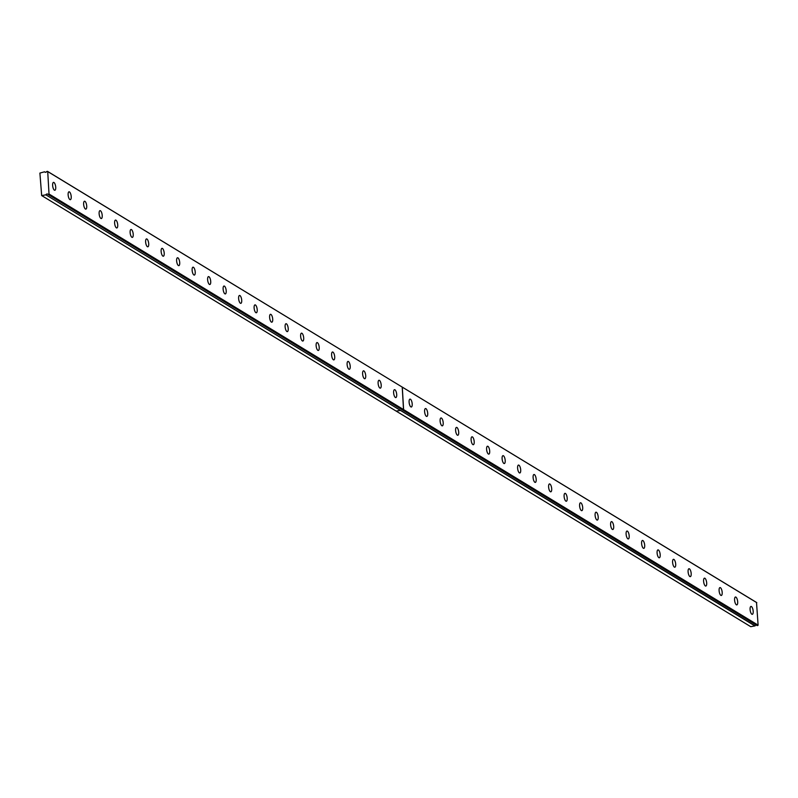 <?xml version="1.0" encoding="UTF-8"?>
<svg xmlns="http://www.w3.org/2000/svg" width="798" height="798" viewBox="0 0 798 798"><rect width="100%" height="100%" fill="white"/><g stroke="black" fill="none" stroke-linecap="round" stroke-linejoin="round"><path stroke-width="1.2" d="M47.72 171.56L402.222 387.09L403.519 409.554L402.621 410.002L48.119 194.463L49.017 194.014L47.72 171.56L46.673 171.52A1.247 1.117 121.3 0 1 44.678 171.859L45.406 172.298M736.364 604.794A4 1.436 80.3 0 0 736.813 604.904A4 1.436 80.3 0 0 737.641 601.313A4 1.436 80.3 0 0 735.916 597.113A4 1.436 80.3 0 0 735.467 597.004A4 1.436 80.3 0 0 734.639 600.595A4 1.436 80.3 0 0 736.364 604.794M720.863 595.368A4 1.436 80.3 0 0 721.312 595.478A4 1.436 80.3 0 0 722.14 591.887A4 1.436 80.3 0 0 720.424 587.687A4 1.436 80.3 0 0 719.966 587.587A4 1.436 80.3 0 0 719.148 591.178A4 1.436 80.3 0 0 720.863 595.368M705.362 585.951A4 1.436 80.3 0 0 705.811 586.051A4 1.436 80.3 0 0 706.639 582.46A4 1.436 80.3 0 0 704.923 578.271A4 1.436 80.3 0 0 704.474 578.161A4 1.436 80.3 0 0 703.646 581.752A4 1.436 80.3 0 0 705.362 585.951M689.861 576.525A4 1.436 80.3 0 0 690.32 576.635A4 1.436 80.3 0 0 691.138 573.034A4 1.436 80.3 0 0 689.422 568.844A4 1.436 80.3 0 0 688.973 568.735A4 1.436 80.3 0 0 688.145 572.326A4 1.436 80.3 0 0 689.861 576.525M674.37 567.099A4 1.436 80.3 0 0 674.819 567.208A4 1.436 80.3 0 0 675.647 563.617A4 1.436 80.3 0 0 673.921 559.418A4 1.436 80.3 0 0 673.472 559.318A4 1.436 80.3 0 0 672.644 562.909A4 1.436 80.3 0 0 674.37 567.099M658.869 557.672A4 1.436 80.3 0 0 659.318 557.782A4 1.436 80.3 0 0 660.145 554.191A4 1.436 80.3 0 0 658.42 550.002A4 1.436 80.3 0 0 657.971 549.892A4 1.436 80.3 0 0 657.143 553.483A4 1.436 80.3 0 0 658.869 557.672M643.368 548.256A4 1.436 80.3 0 0 643.816 548.356A4 1.436 80.3 0 0 644.644 544.765A4 1.436 80.3 0 0 642.929 540.575A4 1.436 80.3 0 0 642.47 540.465A4 1.436 80.3 0 0 641.652 544.056A4 1.436 80.3 0 0 643.368 548.256M627.866 538.83A4 1.436 80.3 0 0 628.315 538.939A4 1.436 80.3 0 0 629.143 535.348A4 1.436 80.3 0 0 627.428 531.149A4 1.436 80.3 0 0 626.979 531.039A4 1.436 80.3 0 0 626.151 534.63A4 1.436 80.3 0 0 627.866 538.83M612.365 529.403A4 1.436 80.3 0 0 612.824 529.513A4 1.436 80.3 0 0 613.642 525.922A4 1.436 80.3 0 0 611.926 521.722A4 1.436 80.3 0 0 611.477 521.623A4 1.436 80.3 0 0 610.65 525.214A4 1.436 80.3 0 0 612.365 529.403M596.874 519.987A4 1.436 80.3 0 0 597.323 520.087A4 1.436 80.3 0 0 598.151 516.496A4 1.436 80.3 0 0 596.425 512.306A4 1.436 80.3 0 0 595.976 512.196A4 1.436 80.3 0 0 595.148 515.787A4 1.436 80.3 0 0 596.874 519.987M581.373 510.56A4 1.436 80.3 0 0 581.822 510.67A4 1.436 80.3 0 0 582.65 507.069A4 1.436 80.3 0 0 580.924 502.88A4 1.436 80.3 0 0 580.475 502.77A4 1.436 80.3 0 0 579.647 506.361A4 1.436 80.3 0 0 581.373 510.56M565.872 501.134A4 1.436 80.3 0 0 566.321 501.244A4 1.436 80.3 0 0 567.149 497.653A4 1.436 80.3 0 0 565.433 493.453A4 1.436 80.3 0 0 564.974 493.354A4 1.436 80.3 0 0 564.156 496.945A4 1.436 80.3 0 0 565.872 501.134M550.371 491.708A4 1.436 80.3 0 0 550.82 491.817A4 1.436 80.3 0 0 551.647 488.226A4 1.436 80.3 0 0 549.932 484.037A4 1.436 80.3 0 0 549.483 483.927A4 1.436 80.3 0 0 548.655 487.518A4 1.436 80.3 0 0 550.371 491.708M534.869 482.291A4 1.436 80.3 0 0 535.328 482.391A4 1.436 80.3 0 0 536.146 478.8A4 1.436 80.3 0 0 534.431 474.611A4 1.436 80.3 0 0 533.982 474.501A4 1.436 80.3 0 0 533.154 478.092A4 1.436 80.3 0 0 534.869 482.291M519.378 472.865A4 1.436 80.3 0 0 519.827 472.975A4 1.436 80.3 0 0 520.655 469.384A4 1.436 80.3 0 0 518.929 465.184A4 1.436 80.3 0 0 518.481 465.074A4 1.436 80.3 0 0 517.653 468.675A4 1.436 80.3 0 0 519.378 472.865M503.877 463.439A4 1.436 80.3 0 0 504.326 463.548A4 1.436 80.3 0 0 505.154 459.957A4 1.436 80.3 0 0 503.428 455.758A4 1.436 80.3 0 0 502.979 455.658A4 1.436 80.3 0 0 502.151 459.249A4 1.436 80.3 0 0 503.877 463.439M488.376 454.022A4 1.436 80.3 0 0 488.825 454.122A4 1.436 80.3 0 0 489.653 450.531A4 1.436 80.3 0 0 487.937 446.341A4 1.436 80.3 0 0 487.478 446.232A4 1.436 80.3 0 0 486.65 449.823A4 1.436 80.3 0 0 488.376 454.022M472.875 444.596A4 1.436 80.3 0 0 473.324 444.705A4 1.436 80.3 0 0 474.152 441.114A4 1.436 80.3 0 0 472.436 436.915A4 1.436 80.3 0 0 471.987 436.805A4 1.436 80.3 0 0 471.159 440.396A4 1.436 80.3 0 0 472.875 444.596M457.374 435.169A4 1.436 80.3 0 0 457.833 435.279A4 1.436 80.3 0 0 458.651 431.688A4 1.436 80.3 0 0 456.935 427.489A4 1.436 80.3 0 0 456.486 427.389A4 1.436 80.3 0 0 455.658 430.98A4 1.436 80.3 0 0 457.374 435.169M441.883 425.743A4 1.436 80.3 0 0 442.331 425.853A4 1.436 80.3 0 0 443.159 422.262A4 1.436 80.3 0 0 441.434 418.072A4 1.436 80.3 0 0 440.985 417.962A4 1.436 80.3 0 0 440.157 421.553A4 1.436 80.3 0 0 441.883 425.743M426.381 416.327A4 1.436 80.3 0 0 426.83 416.426A4 1.436 80.3 0 0 427.658 412.835A4 1.436 80.3 0 0 425.933 408.646A4 1.436 80.3 0 0 425.484 408.536A4 1.436 80.3 0 0 424.656 412.127A4 1.436 80.3 0 0 426.381 416.327M410.88 406.9A4 1.436 80.3 0 0 411.329 407.01A4 1.436 80.3 0 0 412.157 403.419A4 1.436 80.3 0 0 410.441 399.219A4 1.436 80.3 0 0 409.982 399.12A4 1.436 80.3 0 0 409.155 402.711A4 1.436 80.3 0 0 410.88 406.9M751.866 614.221A4 1.436 80.3 0 0 752.315 614.32A4 1.436 80.3 0 0 753.142 610.729A4 1.436 80.3 0 0 751.417 606.54A4 1.436 80.3 0 0 750.968 606.43A4 1.436 80.3 0 0 750.14 610.021A4 1.436 80.3 0 0 751.866 614.221M395.379 397.474A4 1.436 80.3 0 0 395.828 397.584A4 1.436 80.3 0 0 396.656 393.993A4 1.436 80.3 0 0 394.94 389.793A4 1.436 80.3 0 0 394.491 389.693A4 1.436 80.3 0 0 393.663 393.284A4 1.436 80.3 0 0 395.379 397.474M379.878 388.057A4 1.436 80.3 0 0 380.337 388.157A4 1.436 80.3 0 0 381.155 384.566A4 1.436 80.3 0 0 379.439 380.377A4 1.436 80.3 0 0 378.99 380.267A4 1.436 80.3 0 0 378.162 383.858A4 1.436 80.3 0 0 379.878 388.057M364.387 378.631A4 1.436 80.3 0 0 364.836 378.741A4 1.436 80.3 0 0 365.664 375.15A4 1.436 80.3 0 0 363.938 370.95A4 1.436 80.3 0 0 363.489 370.841A4 1.436 80.3 0 0 362.661 374.432A4 1.436 80.3 0 0 364.387 378.631M348.886 369.205A4 1.436 80.3 0 0 349.334 369.314A4 1.436 80.3 0 0 350.162 365.723A4 1.436 80.3 0 0 348.437 361.524A4 1.436 80.3 0 0 347.988 361.424A4 1.436 80.3 0 0 347.16 365.015A4 1.436 80.3 0 0 348.886 369.205M333.384 359.788A4 1.436 80.3 0 0 333.833 359.888A4 1.436 80.3 0 0 334.661 356.297A4 1.436 80.3 0 0 332.946 352.108A4 1.436 80.3 0 0 332.487 351.998A4 1.436 80.3 0 0 331.659 355.589A4 1.436 80.3 0 0 333.384 359.788M317.883 350.362A4 1.436 80.3 0 0 318.332 350.462A4 1.436 80.3 0 0 319.16 346.871A4 1.436 80.3 0 0 317.444 342.681A4 1.436 80.3 0 0 316.996 342.571A4 1.436 80.3 0 0 316.168 346.162A4 1.436 80.3 0 0 317.883 350.362M302.382 340.936A4 1.436 80.3 0 0 302.841 341.045A4 1.436 80.3 0 0 303.659 337.454A4 1.436 80.3 0 0 301.943 333.255A4 1.436 80.3 0 0 301.494 333.155A4 1.436 80.3 0 0 300.666 336.746A4 1.436 80.3 0 0 302.382 340.936M286.891 331.509A4 1.436 80.3 0 0 287.34 331.619A4 1.436 80.3 0 0 288.168 328.028A4 1.436 80.3 0 0 286.442 323.838A4 1.436 80.3 0 0 285.993 323.729A4 1.436 80.3 0 0 285.165 327.32A4 1.436 80.3 0 0 286.891 331.509M271.39 322.093A4 1.436 80.3 0 0 271.839 322.192A4 1.436 80.3 0 0 272.667 318.601A4 1.436 80.3 0 0 270.941 314.412A4 1.436 80.3 0 0 270.492 314.302A4 1.436 80.3 0 0 269.664 317.893A4 1.436 80.3 0 0 271.39 322.093M255.889 312.666A4 1.436 80.3 0 0 256.338 312.776A4 1.436 80.3 0 0 257.165 309.185A4 1.436 80.3 0 0 255.45 304.986A4 1.436 80.3 0 0 254.991 304.876A4 1.436 80.3 0 0 254.163 308.467A4 1.436 80.3 0 0 255.889 312.666M240.388 303.24A4 1.436 80.3 0 0 240.836 303.35A4 1.436 80.3 0 0 241.664 299.759A4 1.436 80.3 0 0 239.949 295.559A4 1.436 80.3 0 0 239.5 295.459A4 1.436 80.3 0 0 238.672 299.05A4 1.436 80.3 0 0 240.388 303.24M224.886 293.824A4 1.436 80.3 0 0 225.345 293.923A4 1.436 80.3 0 0 226.163 290.332A4 1.436 80.3 0 0 224.447 286.143A4 1.436 80.3 0 0 223.999 286.033A4 1.436 80.3 0 0 223.171 289.624A4 1.436 80.3 0 0 224.886 293.824M209.395 284.397A4 1.436 80.3 0 0 209.844 284.507A4 1.436 80.3 0 0 210.672 280.906A4 1.436 80.3 0 0 208.946 276.716A4 1.436 80.3 0 0 208.497 276.607A4 1.436 80.3 0 0 207.67 280.198A4 1.436 80.3 0 0 209.395 284.397M193.894 274.971A4 1.436 80.3 0 0 194.343 275.081A4 1.436 80.3 0 0 195.171 271.49A4 1.436 80.3 0 0 193.445 267.29A4 1.436 80.3 0 0 192.996 267.19A4 1.436 80.3 0 0 192.168 270.781A4 1.436 80.3 0 0 193.894 274.971M178.393 265.544A4 1.436 80.3 0 0 178.842 265.654A4 1.436 80.3 0 0 179.67 262.063A4 1.436 80.3 0 0 177.954 257.874A4 1.436 80.3 0 0 177.495 257.764A4 1.436 80.3 0 0 176.667 261.355A4 1.436 80.3 0 0 178.393 265.544M162.892 256.128A4 1.436 80.3 0 0 163.341 256.228A4 1.436 80.3 0 0 164.169 252.637A4 1.436 80.3 0 0 162.453 248.447A4 1.436 80.3 0 0 162.004 248.338A4 1.436 80.3 0 0 161.176 251.929A4 1.436 80.3 0 0 162.892 256.128M147.391 246.702A4 1.436 80.3 0 0 147.839 246.811A4 1.436 80.3 0 0 148.667 243.22A4 1.436 80.3 0 0 146.952 239.021A4 1.436 80.3 0 0 146.503 238.911A4 1.436 80.3 0 0 145.675 242.502A4 1.436 80.3 0 0 147.391 246.702M131.899 237.275A4 1.436 80.3 0 0 132.348 237.385A4 1.436 80.3 0 0 133.176 233.794A4 1.436 80.3 0 0 131.451 229.595A4 1.436 80.3 0 0 131.002 229.495A4 1.436 80.3 0 0 130.174 233.086A4 1.436 80.3 0 0 131.899 237.275M116.398 227.859A4 1.436 80.3 0 0 116.847 227.959A4 1.436 80.3 0 0 117.675 224.368A4 1.436 80.3 0 0 115.949 220.178A4 1.436 80.3 0 0 115.501 220.068A4 1.436 80.3 0 0 114.673 223.659A4 1.436 80.3 0 0 116.398 227.859M100.897 218.433A4 1.436 80.3 0 0 101.346 218.542A4 1.436 80.3 0 0 102.174 214.951A4 1.436 80.3 0 0 100.458 210.752A4 1.436 80.3 0 0 99.999 210.642A4 1.436 80.3 0 0 99.171 214.233A4 1.436 80.3 0 0 100.897 218.433M85.396 209.006A4 1.436 80.3 0 0 85.845 209.116A4 1.436 80.3 0 0 86.673 205.525A4 1.436 80.3 0 0 84.957 201.325A4 1.436 80.3 0 0 84.508 201.226A4 1.436 80.3 0 0 83.68 204.817A4 1.436 80.3 0 0 85.396 209.006M69.895 199.58A4 1.436 80.3 0 0 70.344 199.69A4 1.436 80.3 0 0 71.172 196.099A4 1.436 80.3 0 0 69.456 191.909A4 1.436 80.3 0 0 69.007 191.799A4 1.436 80.3 0 0 68.179 195.39A4 1.436 80.3 0 0 69.895 199.58M54.404 190.163A4 1.436 80.3 0 0 54.853 190.263A4 1.436 80.3 0 0 55.68 186.672A4 1.436 80.3 0 0 53.955 182.483A4 1.436 80.3 0 0 53.506 182.373A4 1.436 80.3 0 0 52.678 185.964A4 1.436 80.3 0 0 54.404 190.163M45.426 172.298L44.558 171.799L39.9 173.076L41.666 195.56L750.748 626.689L755.088 625.871A1.247 1.117 121.3 0 1 756.334 625.093M402.621 410.002L757.122 625.572L758.1 625.143L756.514 602.44L402.122 387.01M41.666 195.56L45.885 194.842L400.387 410.381L396.167 411.1M755.088 625.871L45.885 194.842M46.005 194.752A1.247 1.117 121.3 0 1 48 194.413L48.119 194.463M758.1 625.143L403.598 409.603L402.302 387.14L756.803 602.68M396.247 411.15L400.466 410.431L754.978 625.961M403.519 409.554L49.017 194.014M757.841 625.472L403.439 409.753M757.202 625.582L48.03 194.443M403.339 409.943L402.561 409.982M47.421 171.311L402.222 387.09M403.259 409.893L48.758 194.353M48.08 194.463L402.511 409.953M757.122 625.572L402.611 410.032"/></g></svg>

